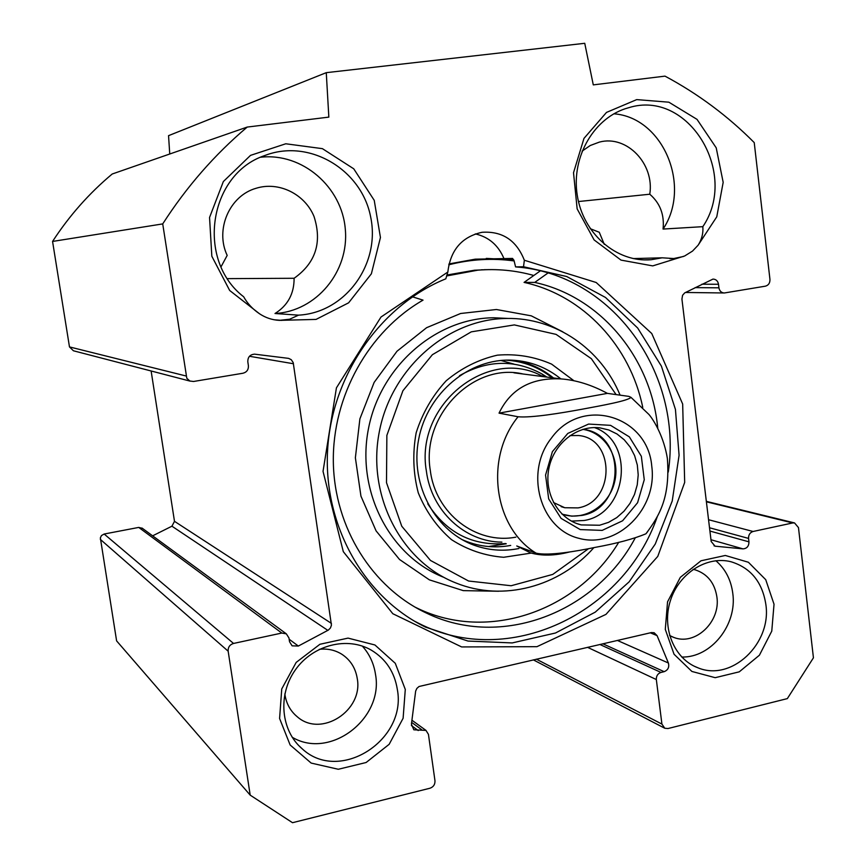 <?xml version="1.0" encoding="UTF-8"?>
<svg xmlns="http://www.w3.org/2000/svg" width="866" height="866" viewBox="0 0 866 866"><rect width="100%" height="100%" fill="white"/><g stroke="black" fill="none" stroke-linecap="round" stroke-linejoin="round"><path stroke-width="1.3" d="M247.221 127.064L328.842 117.116L326.265 72.668L584.745 43.3L593.286 84.879L665.001 76.132C698.137 93.885 727.884 116.044 754.232 142.598L769.95 279.372C770.047 283.02 768.532 285.282 765.403 286.17L724.355 292.979C721.378 292.816 719.57 291.095 718.932 287.815L718.509 284.265C717.86 280.941 716.009 279.209 712.978 279.09L684.703 292.892L682.581 295.274L681.932 299.084L711.181 541.488L715.045 546.175L742.963 548.871C746.893 548.589 748.895 546.251 748.96 541.845L748.56 538.414C748.462 534.831 749.967 532.525 753.084 531.486L792.693 522.956L794.544 522.934L798.474 527.6L813.434 657.814L787.335 698.613L668 728.533L664.774 728.252L661.916 724.084L656.331 679.539C656.212 675.935 657.77 673.553 660.985 672.427L664.157 671.67C668.032 670.078 669.45 667.188 668.39 663.01L657.067 635.622L654.133 632.732L651.351 632.581L419.036 686.5L416.871 688.405L415.658 691.068L411.426 724.138L413.84 729.8L426.007 730.417L428.443 734.368L434.97 780.731C435.133 784.477 433.455 786.977 429.958 788.233L292.513 822.7L250.198 795.14L228.159 651.189C227.953 647.238 229.75 644.661 233.539 643.449L281.807 633.046L286.343 633.847L288.973 638.004L289.536 641.728L292.102 645.83L298.348 646.047L328.366 630.08L330.444 627.958L331.44 625.165L293.206 362.573L291.214 359.661L288.595 358.372L254.604 354.162C250.014 354.53 247.752 357.073 247.817 361.804L248.39 365.658C248.596 369.674 246.788 372.196 242.978 373.235L193.529 381.484L189.838 381.018L186.796 378.247L162.721 223.904C186.504 186.883 214.671 154.603 247.221 127.064L112.201 174.012C89.122 193.313 69.237 215.786 52.566 241.441L69.475 346.909L73.426 350.773L190.119 381.127M326.265 72.668L168.545 135.659L169.747 154.007M142.403 528.336L138.733 527.416L104.158 534.03L101.474 535.545L100.348 537.851L116.607 640.883L250.198 795.14M151.128 370.984L174.488 521.332L171.933 526.192L152.622 535.837M765.847 604.403C771.942 643.741 731.24 682.137 697.704 667.697C674.224 658.918 661.505 628.11 670.392 600.658C678.987 573.119 707.067 555.431 731.218 561.807C750.79 567.912 762.34 582.104 765.847 604.403M774.031 604.23L765.728 579.679L748.397 562.261L725.318 555.463L700.995 560.789L680.33 577.33L667.545 601.848L665.294 629.355L674.04 654.231L691.902 671.453L715.197 677.688L739.272 671.832L759.406 655.216L771.768 631.13L774.031 604.23M405.288 689.433L395.286 663.313L374.924 644.975L348.056 638.112L319.922 644.272L296.183 662.403L281.742 688.946L279.588 718.488L290.142 744.977L311.165 763.076L338.303 769.268L366.112 762.513L389.17 744.305L403.112 718.271L405.288 689.433M447.841 272.021L380.997 317.032L336.43 387.849L323.029 471.375L343.304 551.653L392.818 613.723L461.621 646.934L536.952 646.675L605.962 614.384L657.781 556.394L684.681 482.405L682.668 404.021L651.762 333.529L596.187 282.5L524.352 260.244C516.428 240.283 502.323 230.962 482.026 232.294C461.881 236.764 450.482 250.003 447.841 272.021L445.817 278.809C380.607 305.254 331.667 375.227 327.575 450.504C323.419 525.803 364.305 597.421 425.628 627.168L467.976 641.057L512.207 642.929L555.496 633.003L595.234 612.154L629.117 581.865L655.248 544.065L672.222 501.024L679.085 455.267L675.437 409.423L661.408 366.145L637.69 328.041L605.529 297.482L566.71 276.525L523.519 266.75L524.352 260.244M279.372 320.366L316.047 319.413L348.608 302.829L371.373 273.797L380.445 237.511L374.231 200.327L353.739 168.805L322.423 148.66L285.78 143.778L250.523 155.371L223.352 181.546L209.55 217.463L211.834 256.249L229.674 290.478L259.508 313.763C265.581 317.79 272.205 319.998 279.372 320.366L289.634 319.229L298.532 315.148L275.009 313.514C316.436 311.338 349.312 271.426 345.307 229.23C341.983 186.969 302.277 152.448 260.677 157.233M698.115 245.208L716.767 216.825L723.175 182.347L716.214 147.826L697.022 119.367L668.855 102.188L636.716 99.612L606.503 112.407L583.976 138.398L573.519 172.735L577.146 208.868L594.098 239.914L621.009 260.103L652.737 265.894L684.649 255.99L692.508 251.108L698.115 245.208C701.806 239.395 703.376 233.203 702.835 226.665L663.064 229.068C691.793 186.212 663.161 117.386 613.853 113.803M681.726 657.034C711.073 657.911 737.377 624.743 732.777 593.275C731.001 579.809 725.362 568.962 715.868 560.724M633.273 258.588L662.176 257.808L651.156 259.713C616.787 262.809 582.959 233.798 577.221 195.045C571.095 156.356 594.726 116.596 628.673 107.72C688.275 88.841 739.283 173.2 702.835 226.665M662.176 257.808L673.694 258.544L683.447 256.488M259.508 313.763C252.656 309.13 247.384 303.468 243.692 296.8C195.933 260.233 208.641 174.207 264.682 155.577C309.108 138.192 361.523 169.444 370.626 216.803C380.759 263.935 345.426 312.767 298.532 315.148M397.332 689.423C407.182 740.3 339.31 783.698 302.158 748.765C280.736 730.612 277.585 694.662 295.414 669.808C313.005 644.78 347.493 636.164 371.427 650.214C385.89 659.026 394.528 672.092 397.332 689.423M292.178 737.226C330.065 760.002 383.887 718.607 375.498 674.365C373.852 663.453 369.457 654.014 362.302 646.079M578.466 201.54L649.771 194.222C654.664 163.945 626.865 134.695 599.413 142.089L590.266 145.499L582.082 151.149M663.064 229.068C664.514 214.725 660.087 203.12 649.771 194.222M590.19 228.667L599.283 232.272L604.295 244.385M227.541 278.635L294.104 278.278C315.679 262.972 322.314 242.372 314.012 216.457C304.8 194.006 278.809 181.146 256.109 188.279C229.522 195.705 214.865 229.555 227.184 255.405L221.057 266.771M275.009 313.514C287.804 305.46 294.169 293.715 294.104 278.278M414.262 621.052L418.733 623.325C508.439 669.137 623.693 613.788 657.218 516.829M668.271 472.078C683.058 373.56 612.305 273.569 515.584 266.901L523.519 266.75M512.564 258.436L514.025 260.536L515.584 266.901M448.989 263.924L475.196 259.172L512.488 258.436M504.001 258.696C498.383 245.262 488.814 236.992 475.293 233.907M446.824 275.042L474.481 270.224L486.941 269.662M514.155 260.937C492.418 257.949 470.639 259.237 448.794 264.79M513.755 259.854L486.248 258.404M669.613 635.514L673.705 637.387C695.138 646.144 720.815 621.82 716.886 596.88C714.656 582.894 707.414 573.877 695.149 569.828L693.114 569.352M284.849 693.872L284.979 694.911C286.451 703.917 290.565 711.224 297.309 716.81C321.21 737.984 363.482 710.542 357.247 678.511C355.515 667.881 350.286 659.74 341.572 654.079C334.839 649.998 327.424 648.407 319.316 649.327M52.566 241.441L162.721 223.904M607.391 393.37L628.911 396.39L630.957 397.342C628.186 400.817 601.718 405.569 581.92 409.25C561.872 412.952 531.421 418.04 518.074 416.762L499.043 413.136L607.391 393.37C591.608 384.85 576.128 380.033 560.952 378.907L513.949 372.824M499.043 413.136C510.745 388.888 531.378 377.479 560.952 378.907M569.395 552.021C554.814 555.788 541.899 556.08 530.641 552.909L516.753 545.959L536.097 553.158C548.351 556.08 576.193 551.328 595.223 547.366C616.938 543.404 633.836 538.869 645.939 533.781L647.714 531.583M599.608 525.24L581.205 524.915C558.862 519.568 543.859 493.858 548.817 468.777C553.504 443.63 577.027 424.957 599.835 427.858L608.755 429.958L617.014 433.996L624.256 439.798L630.21 447.116L634.626 455.646L637.322 465.042L638.21 474.914L637.246 484.852L634.486 494.475L630.015 503.373L624.029 511.189L616.765 517.608L608.517 522.36L599.608 525.24M561.937 514.036C583.381 521.884 608.852 506.264 614.557 482.167C620.684 458.179 605.399 432.47 582.807 429.374M602.173 530.393L622.611 520.769L637.592 502.702L644.261 479.732L641.338 456.274L629.355 436.875L610.562 425.347L588.599 424.069L567.804 433.422L552.4 451.63L545.558 475.044L548.676 498.913L561.092 518.388L580.209 529.581L602.173 530.393M569.99 435.587L578.64 435.522C615.585 438.672 614.914 502.248 578.012 507.898L564.773 507.736L553.482 502.518M540.211 270.95L533.813 275.485C515.627 270.376 496.943 268.601 477.783 270.17L446.553 275.973M412.443 296.811L423.03 300.134C368.678 331.299 332.295 396.26 333.334 462.076C334.406 527.914 372.477 588.046 426.776 613.247C501.262 649.219 595.462 612.738 635.157 538.046M414.771 606.99L417.607 608.354C488.294 642.388 577.503 610.898 618.735 542.3M642.756 407.399C630.351 346.216 583.359 295.295 524.071 282.403L534.723 282.424L547.918 273.05M657.759 428.183C651.362 358.297 601.047 296.735 534.723 282.424M524.071 282.403L533.813 275.485M486.021 269.694L484.354 269.694M422.738 611.093L421.103 610.465L422.738 611.093M620.088 395.156C601.188 349.095 555.701 317.443 506.751 318.461C447.852 318.85 391.302 368.115 379.276 431.961C366.805 495.72 401.229 561.709 455.96 582.98C502.94 602.065 559.36 586.791 593.87 547.648M588.512 548.708L552.779 574.396L511.146 585.741L468.582 581.021L430.445 560.421L401.759 526.225L386.496 482.654L386.864 435.403L402.896 390.772L432.383 354.703L471.266 331.851L514.35 324.912L556.091 334.384L591.37 358.697L616.105 394.593M573.952 380.748L551.599 364.121C534.409 356.608 516.342 353.62 497.398 355.157C478.671 359.422 461.6 367.963 446.207 380.759C432.47 395.665 422.467 412.995 416.178 432.74C412.443 453.135 413.147 473.161 418.267 492.819C425.856 511.416 436.929 527.026 451.489 539.648C467.532 549.953 484.928 555.831 503.666 557.282L531.237 553.082M518.929 548.514C504.618 551.371 490.557 550.57 476.733 546.11C436.009 533.066 409.607 485.393 418.679 439.203C427.349 392.937 469.643 357.885 512.423 360.191C530.566 361.209 546.717 367.444 560.876 378.907M553.471 377.944C541.921 368.559 528.834 362.67 514.209 360.288M468.95 543.112L476.733 546.11M542.906 376.569C488.9 345.761 414.543 404.465 426.386 471.126C431.376 511.016 464.988 541.986 501.89 542.138M523.118 374.004C473.421 362.096 420.941 415.593 430.305 470.411C435.501 513.755 476.289 544.768 515.865 537.147M514.047 364.131L500.916 360.462M695.095 287.631L718.932 287.815M701.893 284.21L718.509 284.265M714.017 545.786L715.695 546.284M710.975 539.735L742.963 548.871M709.925 531.053L748.96 541.845M709.525 527.762L748.56 538.414M708.55 519.719L753.084 531.486M706.396 501.804L792.693 522.956M536.335 659.156L661.916 724.084M587.516 647.324L656.331 679.539M599.867 644.477L660.985 672.427M602.844 643.784L664.157 671.67M617.361 640.429L668.39 663.01M650.323 632.819L657.067 635.622M411.393 725.546L418.213 730.536M411.642 722.396L421.699 729.702M100.326 539.377L228.159 651.189M104.158 534.03L233.539 643.449M138.733 527.416L281.807 633.046M289.168 639.249L298.348 646.047M171.933 526.192L327.857 630.383M174.488 521.332L331.429 623.401M249.473 356.283L293.487 363.742M69.475 346.909L186.006 375.974M551.35 438.185C581.573 395.773 647.811 415.496 651.762 466.233C657.684 508.569 617.62 548.968 579.127 538.381C540.168 529.213 524.071 472.446 551.35 438.185M536.097 553.158C493.826 527.6 484.278 458.103 518.074 416.762M571.43 521.115L584.16 520.488C627.449 513.776 635.547 441.617 594.487 427.577M583.013 429.32C626.583 433.79 625.274 508.732 581.692 515.465L571.777 516.158L562.088 514.188M562.803 331.83L531.291 315.841L496.391 309.508L460.615 313.492L426.602 327.694L397.007 351.228L374.144 382.404L359.888 418.873L355.374 457.789L360.938 496.121L376.093 530.89L399.529 559.49L429.374 579.852L463.278 590.634L498.708 591.251M508.006 318.45L493.707 317.768C435.76 318.147 380.185 366.47 368.386 429.092C356.164 491.65 390.014 556.427 443.868 577.373M461.61 539.388C477.339 546.5 493.696 548.514 510.691 545.428M552.162 377.771C538.598 367.097 523.205 361.23 505.993 360.148M427.728 503.763C446.553 532.871 472.544 546.143 505.69 543.556M546.901 377.089L541.802 373.863C514.805 359.282 487.374 359.888 459.5 375.692M488.489 546.543L506.274 543.783M697.704 667.697L694.38 666.257M651.156 259.713L644.152 259.887M302.158 748.765L298.824 745.626M669.819 258.642L673.596 258.544M274.197 319.77L281.656 320.388M418.733 623.325L425.628 627.168M671.54 636.499L673.705 637.387M295.046 714.796L297.309 716.81M685.493 292.47L723.868 292.968M706.342 501.36L794.544 522.934M533.304 659.86L664.438 728.079M411.924 720.22L426.007 730.417M142.002 528.043L286.343 633.847M630.957 397.332L648.959 414.489C654.588 421.103 664.07 437.85 667.35 458.352C670.252 497.279 659.805 515.227 645.939 533.781M576.431 523.421L581.205 524.915M561.179 506.653L564.773 507.736M417.607 608.354L426.776 613.247M474.481 270.224L477.783 270.17M481.464 269.791L483.228 269.802M506.751 318.461L493.707 317.768L508.061 318.45M546.922 377.089L541.802 373.863L544.898 376.829"/></g></svg>
